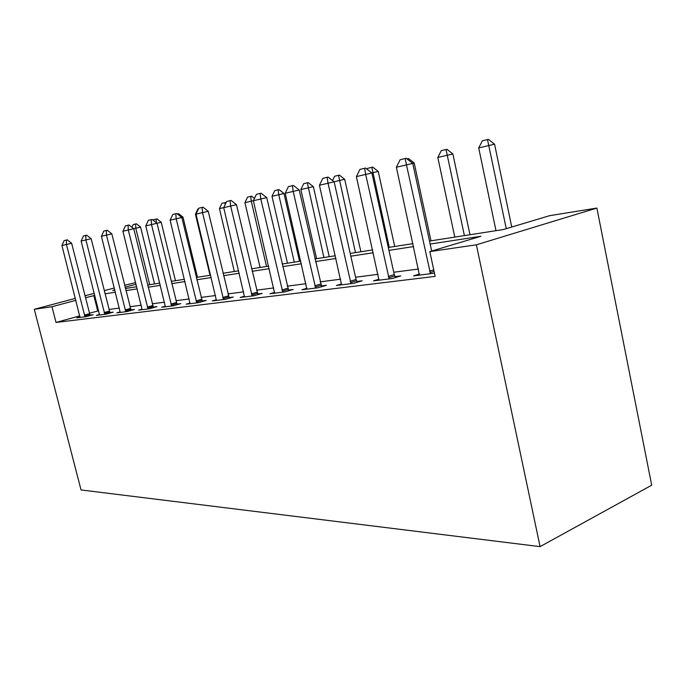 <?xml version="1.0" encoding="UTF-8"?>
<svg xmlns="http://www.w3.org/2000/svg" width="686" height="686" viewBox="0 0 686 686"><rect width="100%" height="100%" fill="white"/><g stroke="black" fill="none" stroke-linecap="round" stroke-linejoin="round"><path stroke-width="1.03" d="M429.505 241.052L503.515 229.501L549.529 215.704L596.871 208.055L651.7 485.199L540.079 546.639L81.042 489.95L34.3 309.3L51.982 306.719L56.02 322.454L435.164 276.381L429.805 251.599L480.903 236.284L430.156 244.053M124.612 285.247L135.656 282.632M418.529 269.015L393.755 272.248M378.072 274.297L355.562 277.238M340.659 279.185L320.165 281.86M305.965 283.712L287.245 286.156M273.705 287.931L256.573 290.169M243.624 291.859L227.915 293.908M215.515 295.529L201.084 297.415M189.19 298.967L175.908 300.7M164.477 302.2L152.241 303.795M141.247 305.227L129.946 306.711M119.355 308.091L108.911 309.455M98.698 310.792L89.334 313.236M79.808 315.869L56.02 322.454M79.97 316.966L76.901 317.815L86.084 316.675L93.167 314.702L89.96 315.106M99.504 314.505L96.306 315.397L106.013 314.188L113.207 312.173L109.863 312.593M120.17 311.898L116.826 312.842L127.099 311.564L134.422 309.497L130.923 309.935M142.071 309.137L138.563 310.132L149.471 308.777L156.905 306.659L153.244 307.122M165.317 306.205L161.639 307.259L173.224 305.819L180.787 303.649L176.937 304.138M190.039 303.092L186.172 304.198L198.503 302.663L206.186 300.442L202.147 300.957M216.373 299.765L212.3 300.948L225.454 299.31L233.266 297.029L229.004 297.57M244.49 296.215L240.186 297.475L254.257 295.717L262.189 293.385L257.696 293.951M274.58 292.408L270.027 293.754L285.102 291.876L293.162 289.475L288.403 290.075M306.856 288.326L302.02 289.766L318.218 287.751L326.39 285.29L321.357 285.925M341.559 283.927L336.423 285.487L353.865 283.309L362.148 280.78L356.797 281.449M378.972 279.176L373.501 280.866L392.341 278.516L400.735 275.909L395.033 276.63M419.438 274.04L413.581 275.875L434.47 273.182M429.805 251.599L476.367 244.808L540.079 546.639M476.367 244.808L596.871 208.055M114.811 289.912L112.693 290.478L114.871 290.144M125.418 288.497L136.668 286.739M147.619 285.033L159.812 283.129M171.191 281.354L184.423 279.288M196.273 277.436L210.645 275.197M223.001 273.268L238.651 270.824M251.556 268.818L268.629 266.151M282.126 264.041L300.777 261.134M314.925 258.931L335.36 255.741M350.22 253.417L372.661 249.918M388.302 247.483L413.006 243.624M136.051 284.236L125.084 287.168M114.33 287.983L104.203 290.684M94.291 293.325L84.927 295.82M75.366 298.367L34.3 309.3M94.814 295.374L85.416 297.775M75.863 300.331L51.982 306.719M413.641 246.574L388.936 250.356M373.287 252.757L350.846 256.187M335.977 258.468L315.534 261.589M301.386 263.758L282.718 266.614M269.212 268.68L252.139 271.296M239.234 273.268L223.576 275.669M211.211 277.556L196.831 279.759M184.971 281.577L171.74 283.601M160.353 285.342L148.159 287.211M137.2 288.883L125.941 290.607M115.394 292.227L104.984 293.814M97.704 310.921L93.828 295.529M80.013 317.429L61.937 245.537L64.15 240.589L66.405 240.049L66.448 244.482L71.627 243.264L90.14 315.543M61.937 245.537L66.448 244.482L84.987 316.803M66.405 240.049L67.271 239.851L71.627 243.264M131.944 227.306L133.204 224.554L136.394 223.799L140.579 227.083L133.719 228.695M154.539 283.953L140.579 227.083M149.694 284.707L135.794 228.206L135.596 223.979M99.547 314.994L81.12 241.052L83.418 235.958L85.801 235.384L85.887 239.929L91.152 238.694L110.052 313.056M81.12 241.052L85.887 239.929L104.812 314.334M85.801 235.384L86.676 235.178L91.152 238.694M120.221 312.422L101.417 236.293L103.8 231.053L106.33 230.445L106.467 235.109L111.827 233.857L131.129 310.424M101.417 236.293L106.467 235.109L125.787 311.727M106.33 230.445L107.222 230.239L111.827 233.857M142.113 309.686L122.94 231.259L125.418 225.848L128.093 225.205L128.299 229.999L133.753 228.721L153.458 307.637M122.94 231.259L128.299 229.999L148.022 308.957M128.093 225.205L129.002 224.991L133.753 228.721M153.287 220.326L153.587 219.666L156.914 218.877L161.21 222.255L157 223.242M175.427 280.694L161.21 222.255M156.314 222.701L156.108 219.066M177.357 213.963L178.592 213.68L183.008 217.145L181.773 217.436M197.491 277.247L183.008 217.145M177.803 214.315L177.768 213.869M196.05 214.092L195.424 214.246L210.045 275.292M195.424 214.246L197.86 209.05L198.494 208.896M165.36 306.796L145.792 225.908L148.365 220.326L151.22 219.64L151.495 224.571L157.034 223.267L177.168 304.687M145.792 225.908L151.495 224.571L171.637 306.016M151.22 219.64L152.146 219.426L157.034 223.267M223.747 207.609L219.443 208.621L234.338 271.502M219.443 208.621L221.972 203.262L226.123 202.593M225.162 204.617L224.965 202.55M190.082 303.718L170.111 220.215L172.786 214.452L175.822 213.723L176.173 218.791L181.816 217.471L202.396 301.54M170.111 220.215L176.173 218.791L196.762 302.886M175.822 213.723L176.765 213.5L181.816 217.471M253.391 200.664L244.919 202.653L260.097 267.48M244.919 202.653L247.552 197.131L251.59 196.17L254.463 198.426M266.511 266.477L251.265 201.169L250.733 196.368M216.416 300.434L196.025 214.143L198.829 208.184L202.07 207.404L202.507 212.626L208.244 211.279L229.278 298.196M196.025 214.143L202.507 212.626L223.542 299.55M202.07 207.404L203.022 207.181L208.244 211.279M299.568 261.323L283.978 193.503L272.008 196.307L287.468 263.21M272.008 196.307L274.752 190.605L278.13 189.79L278.996 189.593L283.978 193.503M294.294 262.146L278.765 194.73L278.13 189.79M244.525 296.935L223.722 207.661L226.646 201.495L230.11 200.655L230.65 206.04L236.481 204.668L257.987 294.62M223.722 207.661L230.65 206.04L252.148 295.983M230.11 200.655L231.079 200.432L236.481 204.668M329.229 256.693L313.348 186.626L300.854 189.559L316.615 258.665M300.854 189.559L303.718 183.659L307.319 182.793L308.203 182.587L313.348 186.626M323.886 257.533L307.319 182.793M274.606 293.188L253.366 200.724L256.427 194.327L260.14 193.426L260.8 198.983L266.725 197.594L288.72 290.795M253.366 200.724L260.8 198.983L282.778 292.167M260.14 193.426L261.134 193.203L266.725 197.594M332.53 180.529L334.631 176.242L339.381 175.11L344.698 179.286L334.108 181.764M360.879 251.762L344.698 179.286M355.468 252.602L338.481 175.316M306.874 289.166L285.187 193.272L288.394 186.635L292.39 185.666L293.179 191.403L299.199 189.988L321.7 286.705M285.187 193.272L293.179 191.403L315.646 288.069M292.39 185.666L293.394 185.434L299.199 189.988M367.216 169.305L367.705 168.31L372.73 167.11L378.235 171.431L371.838 172.932M394.716 246.48L378.235 171.431M389.254 247.329L371.829 167.324M341.568 284.844L319.427 185.254L322.806 178.351L327.111 177.314L328.037 183.239L334.151 181.807L356.068 279.494L357.183 282.298M319.427 185.254L328.037 183.239L351.018 283.67M327.111 177.314L328.131 177.082L334.151 181.807M406.987 158.886L408.504 158.535L414.207 163.011L412.689 163.362M430.997 240.82L414.207 163.011M407.741 159.478L407.587 158.74M378.981 280.18L356.386 176.602L359.936 169.416L364.592 168.293L365.689 174.424L371.889 172.975L394.27 274.589L395.453 277.556M356.386 176.602L365.689 174.424L389.185 278.91M364.592 168.293L365.621 168.061L371.889 172.975M469.97 234.741L452.88 153.947L437.814 157.48L454.792 237.107M437.814 157.48L441.27 150.663L446.037 149.522L446.963 149.308L452.88 153.947M464.396 235.607L446.037 149.522M431.666 251.042L412.749 163.405L406.472 164.88L430.491 273.765M419.429 275.146L396.379 167.238L400.127 159.744L405.177 158.526L406.223 158.286L412.749 163.405M405.177 158.526L406.472 164.88L396.379 167.238M511.73 227.04L494.58 144.189L478.708 147.91L495.987 230.676M478.708 147.91L482.352 140.81L487.497 139.575L488.423 139.361L494.58 144.189M506.268 228.678L487.497 139.575M84.67 316.049L89.763 314.634M84.352 315.088L89.446 313.682M104.486 313.553L109.657 312.113M104.152 312.576L109.331 311.127M125.452 310.921L130.709 309.437M125.109 309.909L130.374 308.434M147.67 308.125L153.021 306.608M147.327 307.088L152.678 305.57M171.277 305.159L176.714 303.606M170.917 304.087L176.353 302.535M196.385 302.003L201.907 300.408M196.016 300.897L201.538 299.302M223.147 298.642L228.764 297.004M222.77 297.492L228.387 295.863M251.736 295.04L257.439 293.368M251.342 293.857L257.053 292.185M282.349 291.198L288.137 289.475M281.937 289.972L287.734 288.257M315.2 287.065L321.082 285.299M314.78 285.796L320.654 284.03M350.546 282.623L356.506 280.806M350.109 281.303L356.068 279.494M388.696 277.821L394.724 275.961M388.233 276.449L394.27 274.589M429.976 272.634L434.075 271.347M429.496 271.21L433.758 269.872"/></g></svg>
